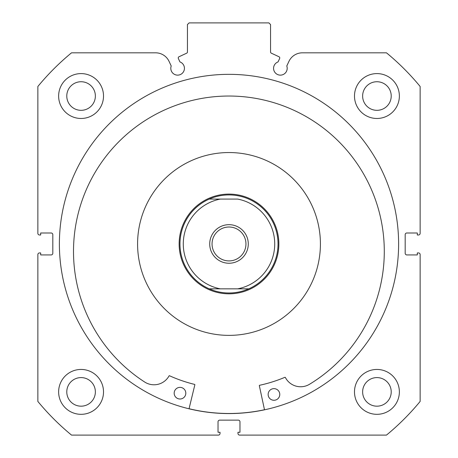 <?xml version="1.0" encoding="UTF-8"?>
<svg xmlns="http://www.w3.org/2000/svg" width="458" height="458" viewBox="0 0 458 458"><rect width="100%" height="100%" fill="white"/><g stroke="black" fill="none" stroke-linecap="round" stroke-linejoin="round"><path stroke-width="0.69" d="M264.501 409.818L259.337 385.682A0.332 0.332 0 0 1 259.589 385.287A144.602 144.602 0 0 0 284.928 377.306A0.332 0.332 0 0 1 285.351 377.461A17.181 17.181 0 0 0 309.127 384.502L309.127 384.508A155.394 155.394 0 0 0 230.998 96.048A155.394 155.394 0 0 0 145.112 382.298A17.181 17.181 0 0 0 169.065 375.892A0.332 0.332 0 0 1 169.494 375.749A144.602 144.602 0 0 0 194.61 384.411A0.332 0.332 0 0 1 194.85 384.812L189.034 408.799M279.775 394.533A5.817 5.817 0 0 1 273.884 400.269A5.817 5.817 0 0 1 268.142 394.378A5.817 5.817 0 0 1 274.039 388.636A5.817 5.817 0 0 1 279.775 394.533M185.811 393.267A5.817 5.817 0 0 1 179.914 399.004A5.817 5.817 0 0 1 174.177 393.107A5.817 5.817 0 0 1 180.074 387.371A5.817 5.817 0 0 1 185.811 393.267M170.095 174.051A91.417 91.417 0 0 0 159.092 302.864A91.417 91.417 0 0 0 287.905 313.867A91.417 91.417 0 0 0 298.908 185.055A91.417 91.417 0 0 0 170.095 174.051M189.057 408.719A169.534 169.534 0 0 0 264.484 409.738M279.632 58.521A1.328 1.328 0 0 0 278.991 56.752L271.319 53.174A1.328 1.328 0 0 1 270.552 51.972L270.552 24.56L268.892 22.9L189.108 22.9L187.448 24.56L187.448 51.972A1.328 1.328 0 0 1 186.681 53.174L179.009 56.752A1.328 1.328 0 0 0 178.368 58.521L179.954 61.922A6.813 6.813 0 0 1 177.624 75.135A6.813 6.813 0 0 1 171.218 65.992L169.071 61.389A14.845 14.845 0 0 0 155.617 52.819L71.528 52.819A247.652 247.652 0 0 0 37.859 86.488L37.859 233.322A1.66 1.66 0 0 0 39.52 234.983L40.682 234.983L40.682 232.99L51.153 232.99A1.66 1.66 0 0 1 52.819 234.651L52.819 253.268A1.66 1.66 0 0 1 51.153 254.929L40.682 254.929L40.682 252.936L39.52 252.936A1.66 1.66 0 0 0 37.859 254.596L37.859 401.431A247.652 247.652 0 0 0 71.528 435.1L218.363 435.1A1.66 1.66 0 0 0 220.023 433.44L220.023 432.272L218.031 432.272L218.031 421.801A1.66 1.66 0 0 1 219.691 420.141L238.309 420.141A1.66 1.66 0 0 1 239.969 421.801L239.969 432.272L237.977 432.272L237.977 433.44A1.66 1.66 0 0 0 239.637 435.1L386.472 435.1A247.652 247.652 0 0 0 420.141 401.431L420.141 254.596A1.66 1.66 0 0 0 418.48 252.936L417.318 252.936L417.318 254.929L406.847 254.929A1.66 1.66 0 0 1 405.181 253.268L405.181 234.651A1.66 1.66 0 0 1 406.847 232.99L417.318 232.99L417.318 234.983L418.48 234.983A1.66 1.66 0 0 0 420.141 233.322L420.141 86.488A247.652 247.652 0 0 0 386.472 52.819L302.383 52.819A14.845 14.845 0 0 0 288.929 61.389L286.782 65.992A6.813 6.813 0 0 1 280.376 75.135A6.813 6.813 0 0 1 278.046 61.922L279.632 58.521M398.615 243.959A169.615 169.615 0 0 0 229 74.339A169.615 169.615 0 0 0 59.385 243.959A169.615 169.615 0 0 0 229 413.574A169.615 169.615 0 0 0 398.615 243.959M354.486 391.888A22.436 22.436 0 0 0 376.928 414.324A22.436 22.436 0 0 0 399.365 391.888A22.436 22.436 0 0 0 376.928 369.446A22.436 22.436 0 0 0 354.486 391.888M58.635 391.888A22.436 22.436 0 0 0 81.072 414.324A22.436 22.436 0 0 0 103.514 391.888A22.436 22.436 0 0 0 81.072 369.446A22.436 22.436 0 0 0 58.635 391.888M354.486 96.031A22.436 22.436 0 0 0 376.928 118.473A22.436 22.436 0 0 0 399.365 96.031A22.436 22.436 0 0 0 376.928 73.595A22.436 22.436 0 0 0 354.486 96.031M58.635 96.031A22.436 22.436 0 0 0 81.072 118.473A22.436 22.436 0 0 0 103.514 96.031A22.436 22.436 0 0 0 81.072 73.595A22.436 22.436 0 0 0 58.635 96.031M95.367 96.031A14.295 14.295 0 0 1 81.072 110.326A14.295 14.295 0 0 1 66.782 96.031A14.295 14.295 0 0 1 81.072 81.736A14.295 14.295 0 0 1 95.367 96.031M391.218 96.031A14.295 14.295 0 0 1 376.928 110.326A14.295 14.295 0 0 1 362.633 96.031A14.295 14.295 0 0 1 376.928 81.736A14.295 14.295 0 0 1 391.218 96.031M95.367 391.888A14.295 14.295 0 0 1 81.072 406.177A14.295 14.295 0 0 1 66.782 391.888A14.295 14.295 0 0 1 81.072 377.592A14.295 14.295 0 0 1 95.367 391.888M391.218 391.888A14.295 14.295 0 0 1 376.928 406.177A14.295 14.295 0 0 1 362.633 391.888A14.295 14.295 0 0 1 376.928 377.592A14.295 14.295 0 0 1 391.218 391.888M229 224.678A19.282 19.282 0 0 0 209.718 243.959A19.282 19.282 0 0 0 229 263.241A19.282 19.282 0 0 0 248.282 243.959A19.282 19.282 0 0 0 229 224.678M229 260.911A16.952 16.952 0 0 1 212.048 243.959A16.952 16.952 0 0 1 229 227.008A16.952 16.952 0 0 1 245.952 243.959A16.952 16.952 0 0 1 229 260.911M209.249 199.081L220.321 199.081A45.708 45.708 0 0 0 220.321 288.838L237.679 288.838A45.708 45.708 0 0 0 237.679 199.081L209.249 199.081C215.541 196.327 222.13 194.942 229 194.925C235.87 194.942 242.459 196.327 248.751 199.081A49.035 49.035 0 0 1 248.751 288.838L237.679 288.838L248.751 288.838A49.035 49.035 0 0 0 248.751 199.081A49.035 49.035 0 0 1 248.751 288.838C242.459 291.586 235.87 292.971 229 292.988C222.13 292.971 215.541 291.586 209.249 288.838L220.321 288.838L209.249 288.838A49.035 49.035 0 0 1 209.249 199.081A49.035 49.035 0 0 0 209.249 288.838M229 194.095A49.865 49.865 0 0 1 278.865 243.959A49.865 49.865 0 0 1 229 293.824A49.865 49.865 0 0 1 179.135 243.959A49.865 49.865 0 0 1 229 194.095"/></g></svg>
